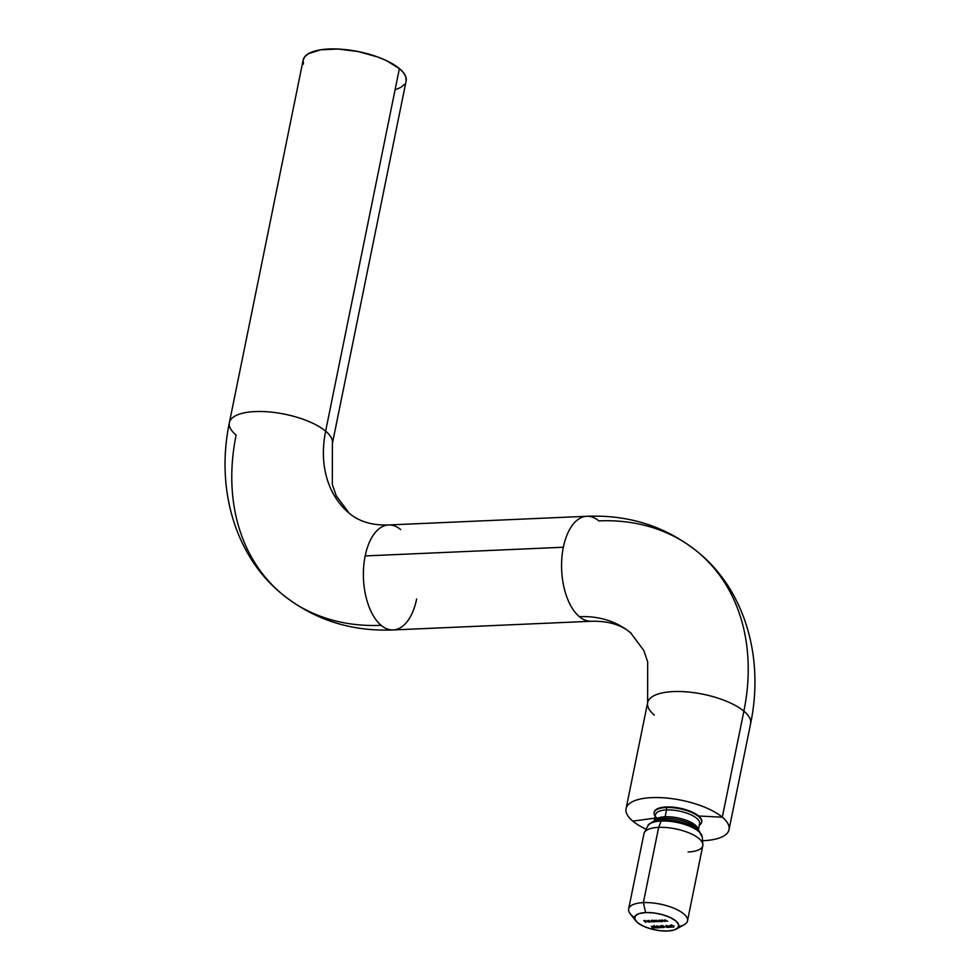 <?xml version="1.0" encoding="UTF-8"?>
<svg xmlns="http://www.w3.org/2000/svg" width="980" height="980" viewBox="0 0 980 980"><rect width="100%" height="100%" fill="white"/><g stroke="black" fill="none" stroke-linecap="round" stroke-linejoin="round"><path stroke-width="1.47" d="M654.37 715.082A52.54 19.294 11.5 0 1 647.645 702.611A52.54 19.294 11.5 0 1 687.715 691.966A52.54 19.294 11.5 0 1 743.881 711.162A217.67 167.482 -50.1 0 0 699.206 553.222A217.67 167.482 129.9 0 1 743.881 711.162A52.54 19.294 -168.5 0 0 687.666 691.966A52.54 19.294 -168.5 0 0 647.633 702.648L647.682 661.855L643.811 650.5L630.704 632.909C621.308 624.762 608.213 620.879 591.393 621.259L591.393 621.259A52.54 27.465 -92.5 0 1 579.351 616.665A112.59 86.632 129.9 0 1 631.267 633.386A112.59 86.632 -50.1 0 0 579.351 616.665A52.54 27.465 -92.5 0 1 563.353 547.244A52.54 27.465 87.5 0 0 579.351 616.665A52.54 27.465 87.5 0 0 591.614 621.259M586.579 516.288A52.54 27.465 87.5 0 0 563.353 547.244A52.54 27.465 -92.5 0 1 586.799 516.276A52.54 27.465 -92.5 0 1 598.841 520.882A217.67 167.482 129.9 0 1 699.206 553.222M416.647 598.988A52.54 27.465 -92.5 0 1 393.421 629.932A52.54 27.465 -92.5 0 1 381.159 625.338A217.67 167.482 129.9 0 1 280.795 593.01A217.67 167.482 129.9 0 1 236.119 435.071A52.54 19.294 11.5 0 1 229.381 422.637A52.54 19.294 11.5 0 1 269.414 411.955A52.54 19.294 11.5 0 1 325.63 431.151A112.59 86.632 -50.1 0 0 348.733 512.846A112.59 86.632 129.9 0 1 325.63 431.151L399.399 68.563A52.54 19.294 -168.5 0 0 343.184 49.38A52.54 19.294 -168.5 0 0 303.151 60.05L229.381 422.637A52.54 19.294 -168.5 0 1 269.463 411.955A52.54 19.294 -168.5 0 1 325.63 431.151A52.54 19.294 11.5 0 1 332.367 443.585L332.318 484.377L336.189 495.733L349.296 513.324C359.256 521.642 372.351 525.525 388.607 524.962A52.54 27.465 87.5 0 0 365.16 555.93L563.353 547.244L365.16 555.93A52.54 27.465 -92.5 0 1 388.386 524.974A52.54 27.465 -92.5 0 1 400.649 529.568M332.355 443.622A52.54 19.294 -168.5 0 0 325.63 431.151L399.399 68.563L403.564 72.802L405.843 76.955L406.161 80.862M654.175 821.216A22.515 8.269 11.5 0 1 665.126 816.769A3.001 1.568 -92.5 0 1 664.305 818.349A23.398 8.6 -168.5 0 0 654.077 821.228M699.745 831.751L697.503 828.896A23.398 8.6 -168.5 0 0 664.305 818.349L662.272 819.856A26.399 9.702 11.5 0 1 699.058 830.967M676.298 929.101A22.515 8.269 11.5 0 1 667.711 931L659.528 930.62L650.916 928.893L643.174 926.076L637.49 922.609L634.734 919.02L635.31 915.847L639.144 913.568L645.636 912.552L643.358 902.629L645.636 912.552A22.515 8.269 11.5 0 1 671.998 918.383A22.515 8.269 11.5 0 1 676.298 929.101L684.224 924.704A30.025 11.025 -168.5 0 0 678.491 910.408A30.025 11.025 -168.5 0 0 643.358 902.629L658.658 827.377L643.358 902.629A30.025 11.025 11.5 0 1 673.774 908.178A30.025 11.025 11.5 0 1 687.482 920.918L702.795 845.667A30.025 11.025 -168.5 0 0 689.087 832.927A30.025 11.025 -168.5 0 0 658.658 827.377L661.169 821.02L658.658 827.377A30.025 11.025 11.5 0 1 702.868 844.491L702.244 836.932A27.906 10.253 -168.5 0 0 661.169 821.02A3.001 1.568 -92.5 0 1 662.039 819.978A26.766 9.825 -168.5 0 1 698.152 830.121A26.766 9.825 -168.5 0 0 662.039 819.978A3.001 1.568 87.5 0 0 662.272 819.856A3.001 1.568 -92.5 0 1 662.039 819.978A3.001 1.568 87.5 0 0 661.169 821.02A27.906 10.253 11.5 0 1 702.035 835.879M702.868 844.491A30.025 11.025 11.5 0 1 688.095 851.988M687.482 920.918A30.025 11.025 11.5 0 1 678.662 926.578M657.225 818.325A24.231 8.906 11.5 0 1 666.02 807.52A1.874 0.98 -92.5 0 1 666.523 809.933A22.515 8.269 -168.5 0 0 655.436 815.617M698.226 830.489L699.622 823.641A22.515 8.269 -168.5 0 0 689.332 814.098A22.515 8.269 -168.5 0 0 666.523 809.933L665.126 816.769A22.515 8.269 11.5 0 1 687.262 820.664A22.515 8.269 11.5 0 1 698.287 829.889M729.034 829.631A52.54 19.294 11.5 0 0 722.309 817.198A52.54 19.294 11.5 0 0 651.81 797.622A52.54 19.294 11.5 0 0 632.798 821.117L654.775 818.153L632.798 821.117A52.54 19.294 11.5 0 0 646.114 829.227A52.54 19.294 11.5 0 1 632.798 821.117A52.54 19.294 11.5 0 1 626.061 808.684A52.54 19.294 11.5 0 1 666.094 798.002A52.54 19.294 11.5 0 1 722.309 817.198L698.654 815.997A24.231 8.906 -168.5 0 1 701.692 822A24.231 8.906 -168.5 0 0 701.754 821.73A24.231 8.906 -168.5 0 0 698.654 815.997A24.231 8.906 -168.5 0 0 666.143 806.969L666.02 807.52A24.231 8.906 11.5 0 1 690.582 812.004A24.231 8.906 11.5 0 1 701.643 822.281A24.231 8.906 11.5 0 1 699.304 825.16A24.231 8.906 11.5 0 0 694.146 813.67A24.231 8.906 11.5 0 0 666.02 807.52L666.143 806.969A24.231 8.906 -168.5 0 0 654.223 812.346A24.231 8.906 -168.5 0 1 654.273 812.065A24.231 8.906 -168.5 0 1 666.143 806.969A24.231 8.906 -168.5 0 1 698.654 815.997L722.309 817.198L743.881 711.162A52.54 19.294 11.5 0 1 750.607 723.62A52.54 19.294 -168.5 0 0 743.881 711.162L722.309 817.198A52.54 19.294 11.5 0 1 702.562 840.717A52.54 19.294 11.5 0 0 729.034 829.631L750.619 723.595C764.89 654.958 743.085 588.649 698.103 552.291C666.339 526.591 629.234 514.586 586.799 516.276L388.607 524.962M645.636 912.552L653.819 912.931L662.431 914.659L670.173 917.464L675.857 920.931L678.613 924.532L678.038 927.705L674.203 929.971L667.711 931A22.515 8.269 11.5 0 1 635.751 920.845A22.515 8.269 11.5 0 1 645.636 912.552M669.267 926.921L671.619 927.215L669.622 925.537L669.267 926.921L671.619 927.215L669.622 925.537L669.267 926.921M664.893 926.933L666.204 926.872L664.893 926.933M659.895 927.325L662.247 927.619L660.251 925.953L659.895 927.325L662.247 927.619L660.251 925.953L659.895 927.325M656.318 927.925L656.894 927.497L655.853 926.602L653.697 926.553L655.767 927.889L656.465 927.019L654.273 926.21L654.162 927.117L656.318 927.925L656.465 927.019M665.543 921.384L665.469 920.269L667.711 921.286L665.346 920.122L664.122 920.196L665.543 921.384L665.469 920.269L667.711 921.286L665.346 920.122L664.122 920.196L665.543 921.384M660.263 920.367L658.793 920.453L658.842 921.176L661.99 921.543L660.569 920.355L658.67 921.053L661.99 921.543L660.263 920.367M652.092 920.22L652.95 920.931L651.075 921.384L654.395 921.874L652.398 920.208L652.95 920.931L651.075 921.384L654.395 921.874L652.092 920.22M648.858 921.984L647.437 921.58L649.115 921.176L646.935 921.102L649.079 922.131L647.437 921.58L649.642 921.494L648.883 921.09L646.91 921.163L649.079 922.131L649.605 921.029M645.722 922.254L645.073 921.445L646.42 921.384L644.277 920.784L645.428 920.551L643.774 920.624L646.028 922.241L645.073 921.445L646.42 921.384L644.277 920.784L645.428 920.551L643.774 920.624L645.722 922.254M650.879 922.021L648.883 920.355L650.879 922.021M655.093 921.837L654.824 920.735L657.09 921.751L656.514 920.661L658.78 921.678L656.49 920.502L653.672 920.649L655.093 921.837L654.922 920.735L657.09 921.751L656.612 920.661L658.78 921.678L656.49 920.502L653.672 920.649L655.093 921.837M662.676 921.506L662.602 920.392L664.844 921.421L662.48 920.245L661.255 920.318L662.676 921.506L662.602 920.392L664.844 921.421L662.48 920.245L661.255 920.318L662.676 921.506M651.333 926.382L653.93 927.509L652.398 927.803L654.322 927.84L652.092 926.982L652.717 926.321L651.333 926.382L651.957 927.215L653.844 927.423L652.08 927.631L654.15 927.411L651.333 926.382M657.164 926.259L658.401 926.713L657.739 927.815L660.042 927.717L658.266 927.619L658.67 926.615L657.188 926.088L656.527 926.688L658.34 926.615L657.739 927.815L660.042 927.717L658.266 927.619L658.585 926.529L656.833 926.676M663.901 926.823L661.476 926.051L663.546 926.823L663.399 927.533L663.717 926.321L661.586 926.419L663.73 927.595L663.901 926.823M666.535 925.855L667.772 926.296L667.111 927.411L669.414 927.313L667.637 927.215L668.042 926.21L666.351 925.683L665.898 926.272L667.662 926.149L667.111 927.411L669.414 927.313L667.637 927.215L667.944 926.125L666.192 926.259M673.493 927.166L674.069 926.737L673.027 925.843L670.871 925.806L672.942 927.129L673.64 926.272L671.447 925.463L671.337 926.37L673.493 927.166L673.64 926.272M332.367 443.585L406.124 81.009A52.54 19.294 -168.5 0 0 399.399 68.563L386.132 60.478L377.545 56.938L358.092 51.536L338.125 49.037L320.656 49.796L308.369 53.716L304.792 56.693L303.126 60.197L303.445 64.104M280.795 593.01A217.67 167.482 -50.1 0 0 381.159 625.338A52.54 27.465 -92.5 0 1 365.16 555.93A52.54 27.465 87.5 0 0 381.159 625.338A52.54 27.465 87.5 0 0 393.201 629.944C350.767 631.647 313.661 619.642 281.897 593.941C236.915 557.583 215.11 491.274 229.381 422.637M404.495 84.366L400.918 87.343L395.553 89.67M655.179 816.181A24.231 8.906 11.5 0 1 654.15 812.616A24.231 8.906 11.5 0 1 666.02 807.52A1.874 0.98 87.5 0 1 666.523 809.933A22.515 8.269 -168.5 0 0 655.485 814.662L654.089 821.51M654.273 820.934A22.515 8.269 11.5 0 1 665.126 816.769L666.523 809.933A22.515 8.269 -168.5 0 1 699.659 822.698M634.562 917.598A30.025 11.025 11.5 0 1 628.645 908.95A30.025 11.025 11.5 0 1 643.358 902.629A30.025 11.025 -168.5 0 0 630.164 913.703L635.751 920.845M647.474 827.108A27.906 10.253 11.5 0 1 661.169 821.02A27.906 10.253 -168.5 0 0 647.878 825.858L644.35 832.584A30.025 11.025 11.5 0 1 658.658 827.377A30.025 11.025 -168.5 0 0 643.958 833.698L628.645 908.95M662.039 819.978A26.766 9.825 -168.5 0 0 652.361 821.975M653.133 821.62A26.399 9.702 11.5 0 1 662.272 819.856A26.399 9.702 11.5 0 1 696.057 828.443M662.272 819.856L664.305 818.349A23.398 8.6 -168.5 0 0 655.375 820.321L652.202 822.085M697.184 828.504A23.398 8.6 -168.5 0 0 664.305 818.349A3.001 1.568 87.5 0 0 665.126 816.769A22.515 8.269 11.5 0 1 698.274 829.533M649.079 922.131L649.826 921.751M647.229 920.943L647.094 921.567L647.229 920.943M649.164 921.359L647.29 921.176L649.164 921.359M653.991 920.992L653.244 921.261M651.651 920.722L651.075 921.384M653.096 921.114L652.08 921.702L651.823 920.869L653.427 921.065L652.95 921.8L651.382 921.372L651.859 920.722L653.525 920.612M656.539 921.298L656.612 920.661M656.183 920.551L656.061 921.163L656.183 920.551M661.573 920.661L660.839 920.931M660.692 920.784L660.704 921.617L658.977 921.041L659.418 920.539L661.022 920.735L659.675 921.372L659.442 920.379L661.12 920.281M659.234 920.392L658.67 921.053M653.66 928.036L654.15 927.411M654.297 926.737L653.795 927.362L654.456 927.154M652.521 926.933L653.623 927.19M654.469 927.105L654.518 926.21L656.588 927.129L656.135 927.754L654.481 926.382L656.465 927.337L655.608 927.705L654.481 926.382M654.273 926.21L654.162 927.117M654.309 926.431L654.407 925.524M656.6 926.333L656.723 927.202M658.597 927.154L658.585 926.529M658.646 926.59L658.266 927.619L658.646 926.59M661.427 926.137L661.573 925.451M661.304 927.092L660.287 927.141L660.459 926.382L661.304 927.092L660.287 927.141L660.459 926.382L661.304 927.092M663.913 926.737L663.73 927.595L663.913 926.737M663.399 926.333L661.88 926.394L662.284 925.867L663.399 926.333L661.88 926.394L663.056 926.688M667.956 926.737L667.944 926.125M668.005 926.186L667.637 927.215L668.005 926.186M669.867 925.745L669.659 926.725L669.867 925.745M670.663 926.676L669.659 926.725L669.818 925.978L670.712 926.455L669.659 926.725L669.818 925.978L670.663 926.676M671.643 926.357L671.802 925.622L673.762 926.37L672.305 926.786L671.655 925.622L673.701 926.688L671.337 926.37L671.594 924.777M671.447 925.463L671.337 926.37M673.774 925.586L673.909 926.455M654.273 821.179L654.199 821.24C649.863 823.261 647.743 824.805 647.878 825.858M702.244 836.932L698.201 830.17M626.061 808.684L647.633 702.648M393.201 629.944L591.393 621.259M647.253 921.261L647.388 920.575M653.538 921.567L653.672 920.882M651.247 921.102L651.382 920.428M656.183 920.845L656.318 920.159M654.493 920.918L654.628 920.232M661.133 921.225L661.267 920.551M658.83 920.771L658.977 920.085M662.1 920.612L662.247 919.926M664.967 920.49L665.102 919.804M654.346 927.766L654.493 927.08M653.979 927.656L654.126 926.97M653.697 926.467L653.832 925.782M654.064 926.566L654.211 925.892M656.539 927.57L656.686 926.884M656.71 926.443L656.845 925.757M658.413 926.798L658.548 926.112M661.794 926.223L661.929 925.537M663.509 926.504L663.644 925.831M666.082 926.027L666.216 925.353M667.772 926.382L667.919 925.708M670.871 925.72L671.006 925.034M671.239 925.818L671.386 925.132M673.713 926.823L673.86 926.137"/></g></svg>
